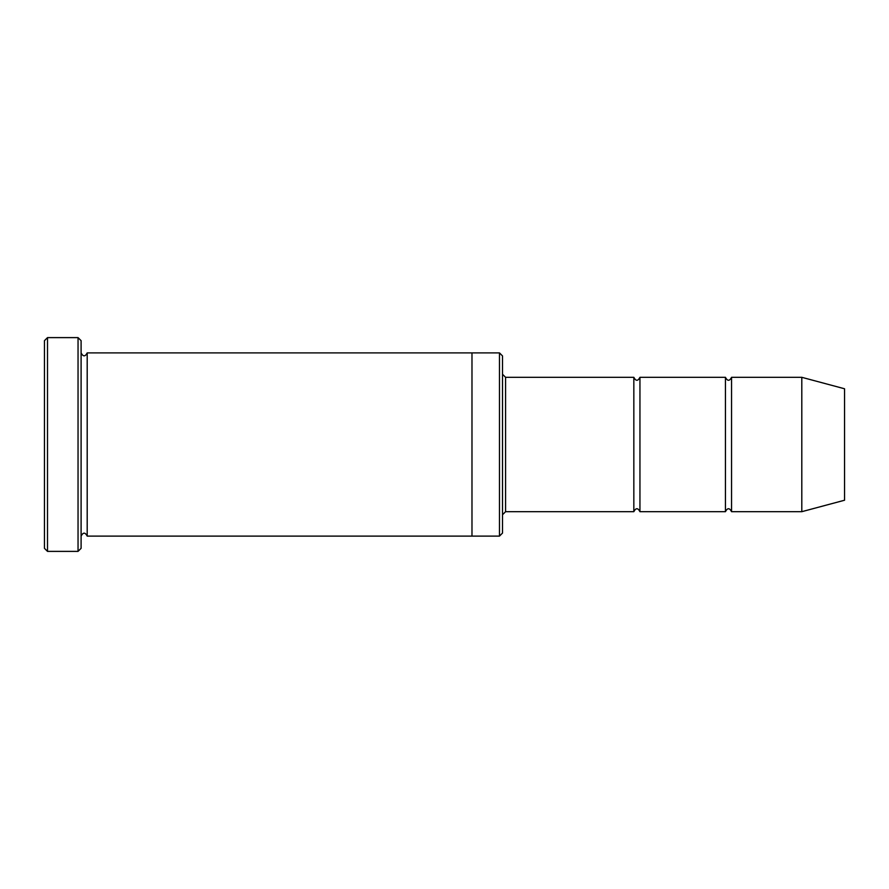<?xml version="1.0" encoding="UTF-8"?>
<svg xmlns="http://www.w3.org/2000/svg" width="889" height="889" viewBox="0 0 889 889"><rect width="100%" height="100%" fill="white"/><g stroke="black" fill="none" stroke-linecap="round" stroke-linejoin="round"><path stroke-width="0.67" stroke-dasharray="4.45 3.33" d="M725.446 511.686L725.446 377.314M639.947 377.314L639.947 511.686M502.518 533.056L502.518 355.944M471.981 444.5L471.981 352.889L471.981 444.5M471.981 352.889L471.981 536.111M499.474 536.111L499.474 352.889M81.099 548.335L81.099 340.665M87.2 352.889L87.2 536.111M44.45 340.665L44.45 548.335M633.835 511.686L633.835 377.314M731.558 377.314L731.558 511.686M801.8 377.314L801.8 511.686M844.55 388.771L844.55 500.229M78.043 551.38L78.043 337.62M47.506 337.62L47.506 551.38M505.574 511.686L505.574 377.314"/><path stroke-width="1.33" d="M633.835 511.686L505.574 511.686L505.574 377.314L633.835 377.314L633.835 511.686C635.868 507.741 637.913 507.741 639.947 511.686L639.947 377.314L725.446 377.314L725.446 511.686C727.491 507.741 729.525 507.741 731.558 511.686L731.558 377.314L801.8 377.314L801.8 511.686L731.558 511.686M499.474 352.889L502.518 355.944L502.518 533.056L499.474 536.111L499.474 352.889L471.981 352.889L471.981 536.111L499.474 536.111M81.099 536.111C83.133 532.178 85.166 532.178 87.2 536.111L87.2 352.889C85.166 356.822 83.133 356.822 81.099 352.889M47.506 337.62L47.506 551.38L44.45 548.335L44.45 340.665L47.506 337.62L78.043 337.62L78.043 551.38L81.099 548.335L81.099 340.665L78.043 337.62M801.8 511.686L844.55 500.229L844.55 388.771L801.8 377.314M639.947 511.686L725.446 511.686M87.2 536.111L471.981 536.111M87.2 352.889L471.981 352.889M731.558 377.314C729.525 381.259 727.491 381.259 725.446 377.314M639.947 377.314C637.913 381.259 635.868 381.259 633.835 377.314M505.574 377.314L502.518 374.258M505.574 511.686L502.518 514.742M47.506 551.38L78.043 551.38"/></g></svg>
